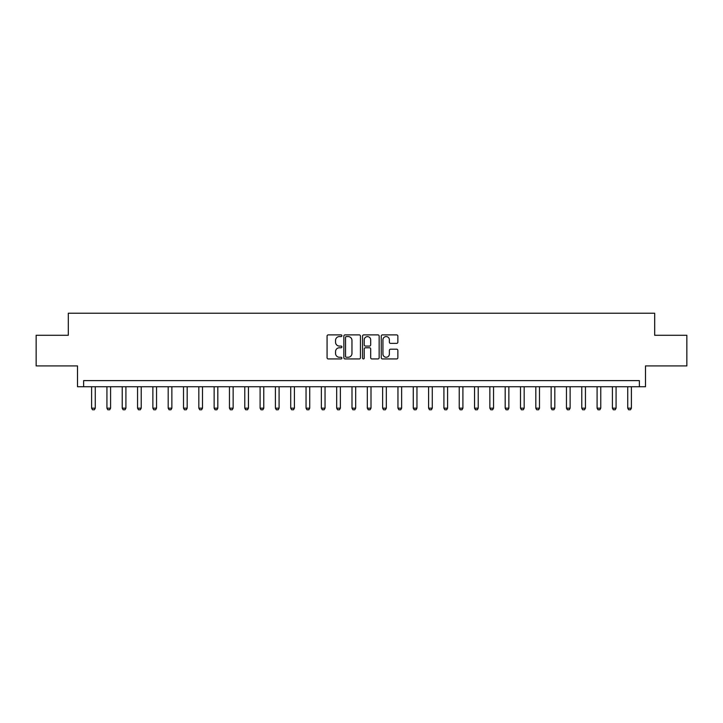 <?xml version="1.0" encoding="UTF-8"?>
<svg xmlns="http://www.w3.org/2000/svg" width="723" height="723" viewBox="0 0 723 723"><rect width="100%" height="100%" fill="white"/><g stroke="black" fill="none" stroke-linecap="round" stroke-linejoin="round"><path stroke-width="1.08" d="M341.898 335.734A0.84 0.84 0 0 0 341.048 334.894L328.269 334.894A1.202 1.202 0 0 0 327.067 336.096L327.067 357.74A1.202 1.202 0 0 0 328.269 358.942L341.048 358.942A0.84 0.84 0 0 0 341.898 358.102A0.84 0.84 0 0 0 341.048 357.261L339.394 357.261A3.85 3.85 0 0 1 335.553 353.411L335.553 351.613A3.85 3.85 0 0 1 339.394 347.763L341.048 347.763A0.84 0.84 0 0 0 341.898 346.913A0.84 0.84 0 0 0 341.048 346.073L339.394 346.073A3.85 3.85 0 0 1 335.553 342.223L335.553 340.425A3.85 3.85 0 0 1 339.394 336.575L341.048 336.575A0.84 0.84 0 0 0 341.898 335.734M396.656 343.371A1.202 1.202 0 0 0 397.858 342.169L397.858 336.096A1.202 1.202 0 0 0 396.656 334.894L382.458 334.894A1.202 1.202 0 0 0 381.256 336.096L381.256 357.74A1.202 1.202 0 0 0 382.458 358.942L396.656 358.942A1.202 1.202 0 0 0 397.858 357.74L397.858 350.402A1.202 1.202 0 0 0 396.656 349.2L390.583 349.2A1.202 1.202 0 0 0 389.372 350.402L389.372 354.044A3.217 3.217 0 0 1 386.154 357.261A3.217 3.217 0 0 1 382.937 354.044L382.937 339.792A3.217 3.217 0 0 1 386.154 336.575A3.217 3.217 0 0 1 389.372 339.792L389.372 342.169A1.202 1.202 0 0 0 390.583 343.371L396.656 343.371M639.367 386.742L645.494 386.742L645.494 365.91L686.85 365.91L686.85 335.273L654.686 335.273L654.686 313.222L68.314 313.222L68.314 335.273L36.15 335.273L36.15 365.91L77.506 365.91L77.506 386.742L639.367 386.742L639.367 380.614L83.633 380.614L83.633 386.742M360.452 336.096A1.202 1.202 0 0 0 359.241 334.894L345.052 334.894A1.202 1.202 0 0 0 343.85 336.096L343.85 357.74A1.202 1.202 0 0 0 345.052 358.942L359.241 358.942A1.202 1.202 0 0 0 360.452 357.74L360.452 336.096M363.759 334.894L377.948 334.894A1.202 1.202 0 0 1 379.15 336.096L379.15 357.74A1.202 1.202 0 0 1 377.948 358.942L371.875 358.942A1.202 1.202 0 0 1 370.673 357.74L370.673 348.965A1.202 1.202 0 0 0 369.471 347.763L365.44 347.763A1.202 1.202 0 0 0 364.238 348.965L364.238 358.102A0.84 0.84 0 0 1 363.398 358.942A0.84 0.84 0 0 1 362.548 358.102L362.548 336.096A1.202 1.202 0 0 1 363.759 334.894M346.371 336.575A0.84 0.84 0 0 0 345.531 337.415L345.531 356.421A0.84 0.84 0 0 0 346.371 357.261L348.115 357.261A3.85 3.85 0 0 0 351.965 353.411L351.965 340.425A3.85 3.85 0 0 0 348.115 336.575L346.371 336.575M370.673 339.855A3.217 3.217 0 0 0 367.456 336.629A3.217 3.217 0 0 0 364.238 339.855L364.238 344.871A1.202 1.202 0 0 0 365.44 346.073L369.471 346.073A1.202 1.202 0 0 0 370.673 344.871L370.673 339.855M91.604 386.742L91.604 408.188L95.273 408.188L95.273 386.742M95.273 408.188L94.361 409.778L92.517 409.778L91.604 408.188M106.923 386.742L106.923 408.188L110.592 408.188L110.592 386.742M110.592 408.188L109.679 409.778L107.835 409.778L106.923 408.188M122.232 386.742L122.232 408.188L125.91 408.188L125.91 386.742M125.91 408.188L124.998 409.778L123.154 409.778L122.232 408.188M137.551 386.742L137.551 408.188L141.229 408.188L141.229 386.742M141.229 408.188L140.307 409.778L138.473 409.778L137.551 408.188M152.869 386.742L152.869 408.188L156.548 408.188L156.548 386.742M156.548 408.188L155.626 409.778L153.791 409.778L152.869 408.188M168.188 386.742L168.188 408.188L171.866 408.188L171.866 386.742M171.866 408.188L170.944 409.778L169.11 409.778L168.188 408.188M183.506 386.742L183.506 408.188L187.185 408.188L187.185 386.742M187.185 408.188L186.263 409.778L184.428 409.778L183.506 408.188M198.825 386.742L198.825 408.188L202.503 408.188L202.503 386.742M202.503 408.188L201.581 409.778L199.747 409.778L198.825 408.188M214.144 386.742L214.144 408.188L217.822 408.188L217.822 386.742M217.822 408.188L216.9 409.778L215.065 409.778L214.144 408.188M229.462 386.742L229.462 408.188L233.14 408.188L233.14 386.742M233.14 408.188L232.219 409.778L230.384 409.778L229.462 408.188M244.781 386.742L244.781 408.188L248.459 408.188L248.459 386.742M248.459 408.188L247.537 409.778L245.693 409.778L244.781 408.188M260.099 386.742L260.099 408.188L263.768 408.188L263.768 386.742M263.768 408.188L262.856 409.778L261.012 409.778L260.099 408.188M275.418 386.742L275.418 408.188L279.087 408.188L279.087 386.742M279.087 408.188L278.174 409.778L276.331 409.778L275.418 408.188M290.727 386.742L290.727 408.188L294.406 408.188L294.406 386.742M294.406 408.188L293.493 409.778L291.649 409.778L290.727 408.188M306.046 386.742L306.046 408.188L309.724 408.188L309.724 386.742M309.724 408.188L308.802 409.778L306.968 409.778L306.046 408.188M321.364 386.742L321.364 408.188L325.043 408.188L325.043 386.742M325.043 408.188L324.121 409.778L322.286 409.778L321.364 408.188M336.683 386.742L336.683 408.188L340.361 408.188L340.361 386.742M340.361 408.188L339.439 409.778L337.605 409.778L336.683 408.188M352.002 386.742L352.002 408.188L355.68 408.188L355.68 386.742M355.68 408.188L354.758 409.778L352.923 409.778L352.002 408.188M367.32 386.742L367.32 408.188L370.998 408.188L370.998 386.742M370.998 408.188L370.077 409.778L368.242 409.778L367.32 408.188M382.639 386.742L382.639 408.188L386.317 408.188L386.317 386.742M386.317 408.188L385.395 409.778L383.561 409.778L382.639 408.188M397.957 386.742L397.957 408.188L401.636 408.188L401.636 386.742M401.636 408.188L400.714 409.778L398.879 409.778L397.957 408.188M413.276 386.742L413.276 408.188L416.954 408.188L416.954 386.742M416.954 408.188L416.032 409.778L414.198 409.778L413.276 408.188M428.594 386.742L428.594 408.188L432.273 408.188L432.273 386.742M432.273 408.188L431.351 409.778L429.507 409.778L428.594 408.188M443.913 386.742L443.913 408.188L447.582 408.188L447.582 386.742M447.582 408.188L446.669 409.778L444.826 409.778L443.913 408.188M459.232 386.742L459.232 408.188L462.901 408.188L462.901 386.742M462.901 408.188L461.988 409.778L460.144 409.778L459.232 408.188M474.541 386.742L474.541 408.188L478.219 408.188L478.219 386.742M478.219 408.188L477.307 409.778L475.463 409.778L474.541 408.188M489.86 386.742L489.86 408.188L493.538 408.188L493.538 386.742M493.538 408.188L492.616 409.778L490.781 409.778L489.86 408.188M505.178 386.742L505.178 408.188L508.856 408.188L508.856 386.742M508.856 408.188L507.935 409.778L506.1 409.778L505.178 408.188M520.497 386.742L520.497 408.188L524.175 408.188L524.175 386.742M524.175 408.188L523.253 409.778L521.419 409.778L520.497 408.188M535.815 386.742L535.815 408.188L539.494 408.188L539.494 386.742M539.494 408.188L538.572 409.778L536.737 409.778L535.815 408.188M551.134 386.742L551.134 408.188L554.812 408.188L554.812 386.742M554.812 408.188L553.89 409.778L552.056 409.778L551.134 408.188M566.452 386.742L566.452 408.188L570.131 408.188L570.131 386.742M570.131 408.188L569.209 409.778L567.374 409.778L566.452 408.188M581.771 386.742L581.771 408.188L585.449 408.188L585.449 386.742M585.449 408.188L584.527 409.778L582.693 409.778L581.771 408.188M597.09 386.742L597.09 408.188L600.768 408.188L600.768 386.742M600.768 408.188L599.846 409.778L598.002 409.778L597.09 408.188M612.408 386.742L612.408 408.188L616.077 408.188L616.077 386.742M616.077 408.188L615.165 409.778L613.321 409.778L612.408 408.188M627.727 386.742L627.727 408.188L631.396 408.188L631.396 386.742M631.396 408.188L630.483 409.778L628.639 409.778L627.727 408.188"/></g></svg>
